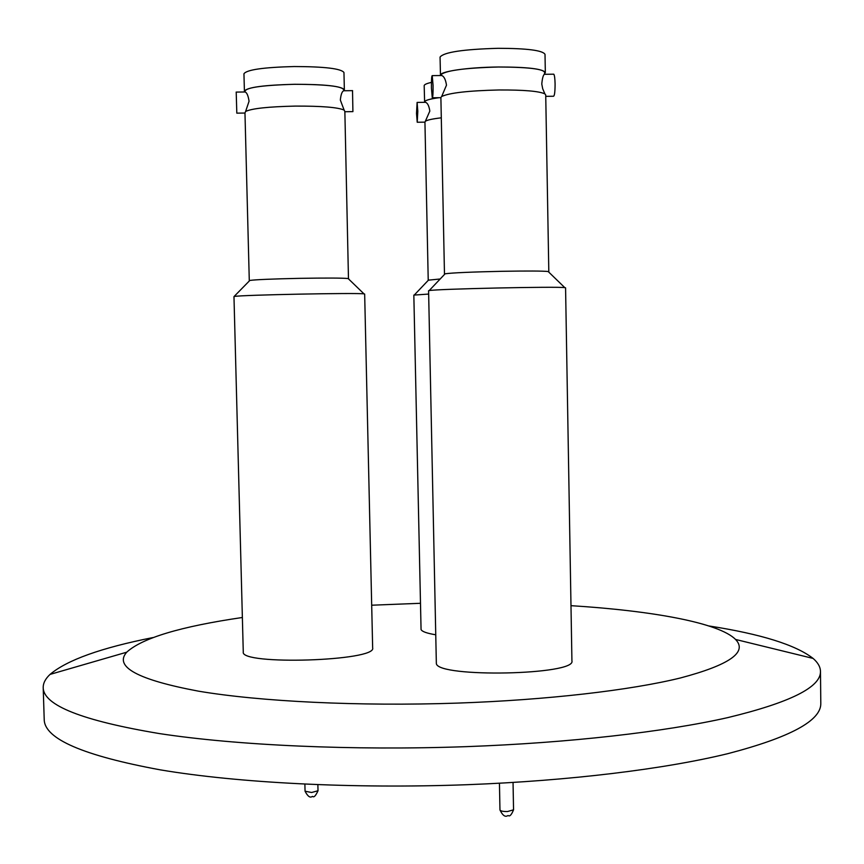 <?xml version="1.0" encoding="UTF-8"?>
<svg xmlns="http://www.w3.org/2000/svg" width="864" height="864" viewBox="0 0 864 864"><rect width="100%" height="100%" fill="white"/><g stroke="black" fill="none" stroke-linecap="round" stroke-linejoin="round"><path stroke-width="1.3" d="M545.746 96.347L553.435 96.25C554.515 96.109 555.077 91.973 555.088 83.84C554.947 78.419 554.515 75.2 553.792 74.185L544.363 74.293C543.143 75.233 542.29 78.462 541.782 84.002L542.678 88.679M444.755 274.169L445.122 273.78C452.423 272.797 471.485 271.966 502.297 271.296C527.483 270.875 542.776 270.94 548.154 271.512L548.813 271.728L545.724 94.943L544.892 93.884C539.158 91.163 523.822 89.856 498.895 89.975C468.364 90.698 449.28 92.869 441.666 96.509L446.483 85.169C445.662 79.628 444.074 76.41 441.731 75.514L441.223 75.524M544.396 73.861L545.335 72.554C543.046 68.861 527.429 67.003 498.463 67.003C531.587 67.154 546.923 69.412 544.439 73.786L544.05 74.552M245.03 91.984C243.94 87.836 260.474 85.266 294.635 84.294C324.972 84.305 341.539 86.141 344.358 89.77L343.602 90.763C341.95 91.649 340.87 94.748 340.34 100.073L344.131 110.095C337.986 107.33 321.667 105.991 295.175 106.099C268.326 106.693 251.802 108.475 245.614 111.456L244.966 112.903L249.286 280.638L249.836 280.433L233.971 296.622L243.27 651.942C239.695 665.485 377.168 661.122 372.654 647.903L364.662 294.041L364.003 293.879C358.009 292.648 240.862 294.959 234.63 296.438M348.473 278.856L344.855 111.445L344.131 110.095M244.966 91.984L244.404 91.087C247.18 87.329 263.92 85.061 294.635 84.283C328.698 84.445 345.038 86.594 343.678 90.763M428.479 294.073L413.834 295.099L421.06 629.564C422.053 631.584 426.892 633.312 435.575 634.759M439.744 279.029L428.425 280.163M417.377 122.245L424.958 122.148L429.829 111.078C429.052 106.002 427.637 103.086 425.563 102.308L425.196 102.319M416.513 113.443L417.107 102.416L417.809 111.229L417.226 122.245L416.513 113.443M428.587 290.704L436.352 663.66C438.286 677.916 576.58 675.054 571.925 660.852L565.574 287.831L564.797 287.647C557.798 286.319 435.931 288.965 429.181 290.585L428.587 290.704M431.438 88.085C431.363 79.952 431.622 75.794 432.227 75.632L433.058 85.331C433.145 93.496 432.875 97.654 432.27 97.783L431.438 88.085M545.335 72.554L545.011 54.335C542.722 50.371 527.094 48.362 498.107 48.308C463.093 49.302 443.74 52.229 440.057 57.078L440.478 75.535M348.7 278.726L348.138 278.543C342.36 277.96 326.106 277.906 299.365 278.348C272.279 278.932 255.766 279.623 249.836 280.433M344.866 111.737L352.912 111.629L352.523 90.644M245.614 111.456L249.059 101.239C248.26 95.904 246.985 92.815 245.214 91.984L245.02 91.984M236.207 92.092L236.812 113.152L244.966 113.044M344.358 89.77L343.958 72.5C341.14 68.602 324.551 66.614 294.203 66.539C263.477 67.327 246.726 69.736 243.95 73.753L244.404 91.087M570.985 605.675C652.558 610.751 719.204 622.858 735.545 639.446C747.868 652.136 729.464 664.988 680.335 677.992C630.32 690.282 547.441 699.98 457.456 703.102C358.906 706.482 259.729 701.546 198.396 691.146C137.743 679.763 113.843 666.781 126.716 652.201C142.117 638.086 180.673 626.519 242.374 617.49M371.693 605.21L420.368 603.299M152.831 637.589C101.218 647.827 66.949 660.096 50.047 674.406C45.403 678.758 43.124 683.176 43.2 687.679C43.513 705.359 82.22 720.662 159.322 733.568C236.79 745.394 352.242 750.719 466.268 746.647C569.063 742.91 664.61 731.894 727.639 717.638C789.977 702.605 820.93 687.193 820.476 671.393C820.368 666.9 817.906 662.58 813.089 658.422C795.593 644.836 760.849 634.014 708.847 625.946M43.2 687.679L44.215 719.626C44.582 738.904 83.3 755.654 160.358 769.867C237.784 782.914 353.128 788.929 467.024 784.706C569.722 780.829 665.15 769.003 728.093 753.592C790.366 737.327 821.264 720.576 820.8 703.35L820.476 671.393M440.543 75.524C438.264 71.669 467.327 67.262 498.452 67.003C463.46 67.975 444.118 70.729 440.424 75.254M444.474 274.028L440.888 97.675L441.439 96.682M431.438 82.393C426.622 83.473 424.202 84.575 424.181 85.709L424.624 102.319M438.847 97.697C429.451 99.025 424.678 100.451 424.516 101.984M424.678 102.319C423.997 100.678 428.738 99.144 438.923 97.697M441.299 117.817C432.626 118.832 427.367 119.966 425.498 121.198L425.38 121.284M507.708 815.67C505.17 817.322 502.589 815.432 499.964 809.968C500.504 811.058 503.021 811.577 507.514 811.544L513.551 809.806L513.043 782.46M312.271 796.468C310.111 798.109 307.703 796.36 305.057 791.219L311.612 792.493L318.017 790.754L317.866 784.696M542.668 88.679L544.892 93.884M425.563 102.308L417.107 102.416M441.731 75.514L432.227 75.632M352.609 90.644L343.602 90.763M245.214 91.973L236.142 92.092M126.716 652.201L50.047 674.406M735.545 639.446L813.089 658.422M312.66 796.424C313.913 797.699 315.695 795.809 318.017 790.754M305.057 791.219L304.884 784.145M348.138 278.543L364.003 293.879M508.291 815.584C509.771 816.718 511.52 814.784 513.551 809.806M499.964 809.968L499.446 783.238M440.91 97.675L432.475 97.783M445.122 273.78L429.181 290.585M548.154 271.512L564.797 287.647M428.22 280.055L424.937 122.148M428.684 279.882L414.374 294.937"/></g></svg>
